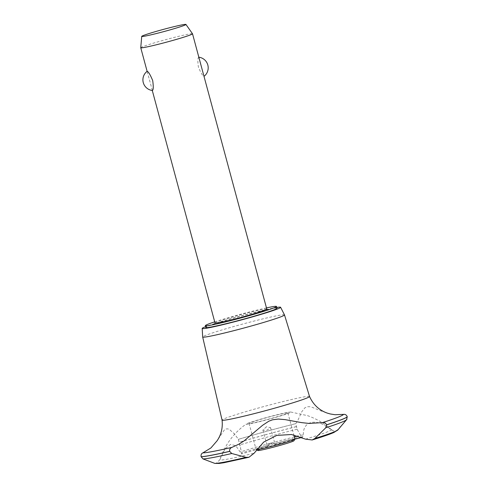 <?xml version="1.0" encoding="UTF-8"?>
<svg xmlns="http://www.w3.org/2000/svg" width="488" height="488" viewBox="0 0 488 488"><rect width="100%" height="100%" fill="white"/><g stroke="black" fill="none" stroke-linecap="round" stroke-linejoin="round"><path stroke-width="0.37" stroke-dasharray="2.44 1.83" d="M276.995 308.282A36.856 1.8 -15.1 0 0 276.867 308.178A36.856 1.8 -15.1 0 0 239.663 316.486A36.856 1.8 -15.1 0 0 205.82 327.485M266.478 307.897A36.856 1.8 -15.1 0 0 214.714 321.86M215.037 323.056A26.809 1.311 164.9 0 1 239.651 315.059A26.809 1.311 164.9 0 1 266.71 309.02A26.809 1.311 164.9 0 1 266.796 309.087M198.891 57.419L198.762 57.194C197.701 57.621 197.579 60.908 198.396 67.051C200.794 72.828 202.642 75.933 203.935 76.366L203.984 76.287M140.751 47.726A26.809 1.311 164.9 0 1 165.597 39.693A26.809 1.311 164.9 0 1 192.424 33.715A26.809 1.311 164.9 0 1 192.504 33.764M152.354 90.475L147.132 71.309M276.775 307.477A40.614 1.982 -15.1 0 0 240.889 315.968A40.614 1.982 -15.1 0 0 205.601 326.679M284.492 314.9A42.377 2.068 -15.1 0 0 284.351 314.809A42.377 2.068 -15.1 0 0 241.792 324.3A42.377 2.068 -15.1 0 0 202.672 336.982M309.538 396.488L309.538 396.488A45.305 2.214 -15.1 0 0 309.386 396.378A45.305 2.214 -15.1 0 0 262.099 407.016A45.305 2.214 -15.1 0 0 222.058 420.089L222.058 420.095M246.043 424.316A23.308 1.141 -15.1 0 0 270.37 418.844A23.308 1.141 -15.1 0 0 290.897 412.043A23.308 1.141 -15.1 0 0 290.744 412.018A23.308 1.141 -15.1 0 0 266.564 417.521A23.308 1.141 -15.1 0 0 246.117 424.06A23.308 1.141 -15.1 0 0 246.043 424.316M305.512 439.145A57.755 2.824 -15.1 0 0 331.358 429.617A57.755 2.824 -15.1 0 0 331.334 429.592A57.755 2.824 -15.1 0 0 331.193 429.513A57.755 2.824 -15.1 0 0 330.638 429.434L333.603 430.953L336.482 430.556L337.836 429.568L346.956 419.137M214.879 463.411L216.025 463.509L219.862 459.739A57.755 2.824 -15.1 0 0 220.064 459.922A57.755 2.824 -15.1 0 0 254.12 453.206M219.862 459.739L225.163 448.722L230.598 444.391L235.777 445.733L241.542 453.956L241.676 452.962L238.382 439.255L234.429 433.911L229.58 429.58L227.804 428.86L225.944 428.97L224.273 430.056L217.087 440.786M270.291 443.104L267.394 445.526L267.491 446.416L271.06 443.757L275.073 444.3L274.311 443.635L270.291 443.104M266.466 426.738L262.91 430.087L266.82 430.251L270.602 427.732L266.466 426.738M330.156 413.934L321.653 411.177L312.113 407.285L309.612 406.693L307.098 406.766L304.768 407.913L301.73 411.823L297.454 421.296L295.795 423.633L297.107 429.226L301.316 436.644L302.407 437.303L303.322 434.729A57.755 2.824 -15.1 0 0 298.101 435.998M294.349 436.925A57.755 2.824 -15.1 0 0 240.169 452.004M303.322 434.729C303.005 420.534 316.675 417.905 330.638 429.434M295.801 423.633A73.475 3.587 -15.1 0 0 238.37 439.346C256.828 433.869 275.97 428.629 295.795 423.633M287.81 412.891A20.106 0.982 -15.1 0 0 267.515 417.423A20.106 0.982 -15.1 0 0 249.057 423.419A20.106 0.982 -15.1 0 0 249.124 423.474A20.106 0.982 -15.1 0 0 269.419 418.942A20.106 0.982 -15.1 0 0 287.877 412.946A20.106 0.982 -15.1 0 0 287.81 412.891M294.923 439.054A20.106 0.982 -15.1 0 0 294.856 438.999A20.106 0.982 -15.1 0 0 274.561 443.531A20.106 0.982 -15.1 0 0 256.102 449.527A20.106 0.982 -15.1 0 0 256.139 449.57A20.106 0.982 -15.1 0 0 256.169 449.582A20.106 0.982 -15.1 0 0 256.481 449.613M257.755 450.491A18.764 0.915 164.9 0 1 274.738 444.94A18.764 0.915 164.9 0 1 293.916 440.646A18.764 0.915 164.9 0 1 293.971 440.743M296.277 426.665A76.531 3.739 -15.1 0 0 267.156 434.326A76.531 3.739 -15.1 0 0 239.016 442.329M296.265 426.61A76.531 3.739 -15.1 0 0 267.143 434.271A76.531 3.739 -15.1 0 0 239.004 442.274M267.394 445.526A64.093 3.129 -15.1 0 0 241.676 452.962M297.107 429.226A75.146 3.672 -15.1 0 0 267.949 436.888A75.146 3.672 -15.1 0 0 239.797 444.904M301.316 436.644A64.093 3.129 -15.1 0 0 274.311 443.635M337.867 429.959A64.093 3.129 -15.1 0 0 337.836 429.568M290.744 412.018L307.55 415.654C316.389 418.747 324.319 423.395 331.334 429.592M238.382 439.255L240.663 447.703M262.91 430.087L267.29 446.313M270.602 427.732L275.073 444.3M220.576 457.646C225.688 443.866 234.203 432.667 246.117 424.06M331.358 429.617L333.603 430.953M267.491 446.416L241.542 453.956M275.043 444.355L294.874 439.17M301.938 437.419L302.407 437.303M249.057 423.419L256.102 449.527M287.877 412.946L293.8 434.887"/><path stroke-width="0.73" d="M214.714 321.86A36.856 1.8 -15.1 0 0 205.332 325.673L205.82 327.485A36.856 1.8 -15.1 0 0 205.942 327.582A36.856 1.8 -15.1 0 0 243.146 319.274A36.856 1.8 -15.1 0 0 276.995 308.282L276.501 306.47A36.856 1.8 -15.1 0 0 276.379 306.373A36.856 1.8 -15.1 0 0 266.478 307.897M205.332 325.673A36.856 1.8 -15.1 0 0 205.454 325.777A36.856 1.8 -15.1 0 0 242.658 317.468A36.856 1.8 -15.1 0 0 276.501 306.47M185.946 24.443A22.905 1.116 -15.1 0 0 185.879 24.4A22.905 1.116 -15.1 0 0 162.961 29.512A22.905 1.116 -15.1 0 0 141.727 36.374A22.905 1.116 -15.1 0 0 141.807 36.46A22.905 1.116 -15.1 0 0 165.121 31.244A22.905 1.116 -15.1 0 0 185.946 24.443L192.504 33.764A26.809 1.311 164.9 0 1 192.516 33.788L266.796 309.087A26.809 1.311 164.9 0 1 242.182 317.084A26.809 1.311 164.9 0 1 215.129 323.129A26.809 1.311 164.9 0 1 215.037 323.056L152.28 90.469M192.516 33.788A26.809 1.311 164.9 0 1 167.903 41.785A26.809 1.311 164.9 0 1 140.843 47.824A26.809 1.311 164.9 0 1 140.751 47.751A26.809 1.311 164.9 0 1 140.751 47.726L141.727 36.374M147.181 71.309C148.474 71.736 150.316 74.841 152.713 80.624C153.537 86.766 153.415 90.048 152.354 90.475L152.372 90.481A10.724 10.724 0 0 1 147.132 71.303L147.181 71.309M205.601 326.679A40.614 1.982 -15.1 0 0 202.191 328.442A40.614 1.982 -15.1 0 0 202.331 328.57A40.614 1.982 -15.1 0 0 243.524 319.365A40.614 1.982 -15.1 0 0 280.606 307.281A40.614 1.982 -15.1 0 0 280.478 307.19A40.614 1.982 -15.1 0 0 276.775 307.477M202.191 328.442L202.672 336.982A42.377 2.068 -15.1 0 0 202.672 336.995A42.377 2.068 -15.1 0 0 202.819 337.116A42.377 2.068 -15.1 0 0 245.623 327.558A42.377 2.068 -15.1 0 0 284.498 314.919A42.377 2.068 -15.1 0 0 284.492 314.9L309.538 396.494A45.305 2.214 -15.1 0 0 309.538 396.488C313.217 404.625 319.091 410.152 327.155 413.068L330.156 413.934M231.959 447.374L239.15 444.062L243.866 441.054L262.55 425.316L268.815 421.205L272.517 419.802L278.337 419.046L285.126 419.637L301.724 422.639L309.032 423.425L322.415 422.626C324.38 422.272 325.758 423.005 326.551 424.834L325.758 427.787L314.851 438.492L312.18 439.969L305.512 439.145L291.464 434.497L276.733 435.424L263.648 442.11L254.12 453.206L248.984 457.256L246.001 457.329L231.757 453.505L229.659 451.339C229.409 449.363 230.177 448.045 231.959 447.374A73.475 3.587 -15.1 0 1 202.916 452.852L210.926 447.935L217.087 440.786C221.259 434.595 222.918 427.695 222.058 420.089A45.305 2.214 -15.1 0 0 222.064 420.101A45.305 2.214 -15.1 0 0 222.217 420.223A45.305 2.214 -15.1 0 0 267.979 410.005A45.305 2.214 -15.1 0 0 309.538 396.494M322.415 422.626A73.475 3.587 -15.1 0 0 343.503 414.385L335.012 414.721L330.358 413.976M202.916 452.846C201.422 453.486 200.818 454.773 201.117 456.707L203.002 458.921L214.879 463.411L219.185 463.441L224.053 462.709L248.984 457.256M298.101 435.998A57.755 2.824 -15.1 0 0 294.349 436.925M346.614 419.631L347.236 416.734C346.504 414.922 345.254 414.135 343.497 414.385M256.481 449.613A20.106 0.982 -15.1 0 0 277.092 444.879A20.106 0.982 -15.1 0 0 294.911 439.102A20.106 0.982 -15.1 0 0 294.923 439.054L293.8 434.887M294.911 439.102L293.971 440.743A18.764 0.915 164.9 0 1 276.306 446.41A18.764 0.915 164.9 0 1 257.81 450.522A18.764 0.915 164.9 0 1 257.78 450.509A18.764 0.915 164.9 0 1 257.755 450.491M201.117 456.707A76.531 3.739 -15.1 0 0 229.659 451.339M201.129 456.756A76.531 3.739 -15.1 0 0 229.677 451.394M203.002 458.921A75.146 3.672 -15.1 0 0 231.757 453.505M214.531 463.301A64.093 3.129 -15.1 0 0 246.001 457.329M314.851 438.492A64.093 3.129 -15.1 0 0 337.867 429.959L333.884 432.484C329.754 434.283 322.519 436.778 312.18 439.969M325.758 427.787A75.146 3.672 -15.1 0 0 346.529 419.747L337.867 429.959M326.57 424.883A76.531 3.739 -15.1 0 0 347.249 416.782M326.551 424.834A76.531 3.739 -15.1 0 0 347.236 416.734M204.002 76.348A10.724 10.724 0 0 0 198.836 57.2M147.114 71.321L140.751 47.751M280.606 307.281L284.492 314.9M294.874 439.17L301.938 437.419M257.78 450.509L256.401 449.716M346.956 419.137L346.529 419.747M202.672 336.995L222.064 420.101"/></g></svg>
